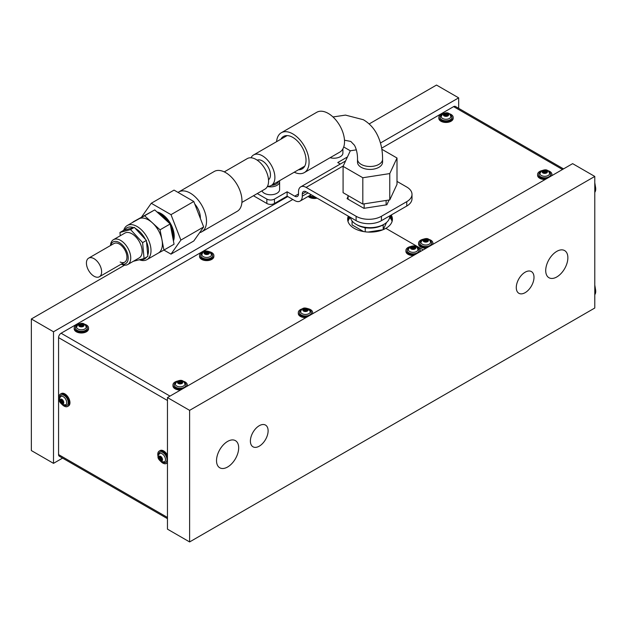 <?xml version="1.0" encoding="UTF-8"?>
<svg xmlns="http://www.w3.org/2000/svg" width="627" height="627" viewBox="0 0 627 627"><rect width="100%" height="100%" fill="white"/><g stroke="black" fill="none" stroke-linecap="round" stroke-linejoin="round"><path stroke-width="0.94" d="M259.257 446.173A12.532 7.234 120 0 0 267.439 435.13A12.532 7.234 120 0 0 265.519 425.09A12.532 7.234 120 0 0 259.257 425.709A12.532 7.234 120 0 0 251.066 436.753A12.532 7.234 120 0 0 252.987 446.8A12.532 7.234 120 0 0 259.257 446.173M525.144 292.668A12.532 7.234 120 0 0 533.326 281.625A12.532 7.234 120 0 0 531.406 271.577A12.532 7.234 120 0 0 525.144 272.196A12.532 7.234 120 0 0 516.954 283.247A12.532 7.234 120 0 0 518.874 293.287A12.532 7.234 120 0 0 525.144 292.668M227.601 467.005A15.667 9.044 120 0 0 237.837 453.203A15.667 9.044 120 0 0 235.431 440.648A15.667 9.044 120 0 0 227.601 441.424A15.667 9.044 120 0 0 217.365 455.233A15.667 9.044 120 0 0 219.763 467.781A15.667 9.044 120 0 0 227.601 467.005M556.792 276.954A15.667 9.044 120 0 0 567.027 263.144A15.667 9.044 120 0 0 564.629 250.588A15.667 9.044 120 0 0 556.792 251.364A15.667 9.044 120 0 0 546.556 265.174A15.667 9.044 120 0 0 548.962 277.73A15.667 9.044 120 0 0 556.792 276.954M62.59 458.11L53.507 463.353L31.35 450.562L31.35 318.978L53.507 331.777L53.507 463.353M167.456 397.565L572.623 163.647L594.78 176.438L189.613 410.356L167.456 397.565L167.456 529.141L189.613 541.94L594.78 308.022L594.78 176.438M189.613 410.356L189.613 541.94M458.666 108.338L458.666 97.859L436.51 85.06L369.138 123.958M458.666 97.859L380.464 143.011M287.738 196.541L53.507 331.777M124.593 265.15L31.35 318.978M347.985 221.394A22.384 12.924 180 0 1 350.415 217.373M347.805 220.665A22.384 12.924 180 0 1 349.576 216.887M389.649 217.357A22.384 12.924 180 0 1 392.094 221.394M389.735 215.986A22.384 12.924 180 0 1 392.275 220.665M348.291 216.15A22.384 12.924 0 0 0 347.656 219.199A22.384 12.924 0 0 0 354.216 228.338A22.384 12.924 0 0 0 385.864 228.338L423.217 249.907L385.864 228.338A22.384 12.924 -0 0 0 392.424 219.199A22.384 12.924 -0 0 0 391.217 215.014M562.49 169.494L453.603 106.629L381.639 148.176M392.384 219.928A22.384 12.924 -0 0 0 390.503 215.429M453.603 106.629A3.582 2.069 -60 0 1 455.398 106.449L563.54 168.89M348.863 216.48A22.384 12.924 0 0 0 347.695 219.928M292.809 199.464L61.101 333.235L169.988 396.099M167.456 400.488L58.57 337.624L58.57 454.583L167.456 517.447M58.57 337.624A3.582 2.069 -60 0 1 61.101 333.235M167.456 518.662L59.314 456.221A3.582 2.069 -60 0 1 58.57 454.583M383.967 224.317L382.705 225.046A17.909 10.338 180 0 1 357.382 225.046L356.112 224.317A19.696 11.372 0 0 0 383.967 224.317A19.696 11.372 0 0 0 389.735 216.276L389.735 215.868M350.438 217.389A19.696 11.372 0 0 0 351.018 219.223A19.696 11.372 0 0 0 356.112 224.317M363.817 203.908L386.248 200.436M348.071 195.553L348.071 199.206M386.122 200.711L386.122 204.896M364.154 204.104L364.154 208.297M147.745 255.087A17.909 10.338 -120 0 0 147.972 254.39A17.909 10.338 -120 0 0 146.514 241.716M145.433 239.381A17.909 10.338 -120 0 0 135.314 228.432M133.488 227.609A17.909 10.338 -120 0 0 124.601 230.038M123.723 230.289A19.696 11.372 60 0 1 127.226 225.532A19.696 11.372 60 0 1 144.147 232.821A19.696 11.372 60 0 1 150.456 254.766A19.696 11.372 60 0 1 146.922 259.649A19.696 11.372 60 0 1 139.468 259.821M158.129 253.175A19.696 11.372 -120 0 0 158.317 253.073A19.696 11.372 -120 0 0 161.852 248.19A19.696 11.372 -120 0 0 161.985 239.937A19.696 11.372 -120 0 0 152.322 222.781A19.696 11.372 -120 0 0 138.802 218.854A19.696 11.372 -120 0 0 138.622 218.956L127.226 225.532M140.315 259.586A17.909 10.338 -120 0 0 146.726 257.031M158.223 253.12L163.921 250.071L160.05 229.811L144.594 215.751L133.049 222.17M133.01 221.958L154.72 209.904L170.176 223.964L174.047 244.224L163.921 250.071L170.999 254.139L180.866 240.094L170.999 214.661L151.264 203.266L174.047 190.106L193.79 201.502L170.999 214.661M170.176 223.964L160.05 229.811M154.72 209.904L144.594 215.751M356.112 220.665L356.112 216.276A17.909 10.338 0 0 0 381.435 216.276L381.435 220.665A17.909 10.338 180 0 1 356.112 220.665L306.101 191.791L302.3 193.978L302.3 196.173A10.745 6.199 -120 0 1 300.074 201.095A10.745 6.199 -120 0 1 294.706 200.562L287.111 196.173L274.446 203.485A5.369 3.104 180 0 1 266.851 203.485L266.851 199.096L257.266 193.563M254.186 195.342L254.186 196.173L266.851 203.485M254.186 196.173A5.369 3.104 180 0 1 253.535 195.718M412.002 194.346L412.002 198.735A17.909 10.338 180 0 1 406.758 206.04L406.758 201.659A17.909 10.338 0 0 0 412.002 194.346A17.909 10.338 0 0 0 406.758 187.034L397.001 181.407M381.435 220.665L406.758 206.04M381.435 216.276L406.758 201.659M348.071 196.478L347.076 198.634L363.887 208.336L386.851 204.786L389.069 200.005M356.112 216.276L306.101 187.402A10.745 6.199 -120 0 0 300.725 186.87A10.745 6.199 -120 0 0 298.507 191.791L298.507 193.978A5.369 3.104 60 0 1 297.394 196.439A5.369 3.104 60 0 1 294.706 196.173L298.507 193.978M266.851 199.096A5.369 3.104 0 0 0 274.446 199.096L287.111 191.791L294.706 196.173M340.304 164.023L337.757 162.55L347.436 156.954M381.819 149.25L397.001 158.012L389.775 173.577L362.814 177.747L343.079 166.351L350.305 150.786L343.721 146.984M287.111 196.173L287.111 191.791M302.3 193.978A5.369 3.104 60 0 1 303.413 191.525A5.369 3.104 60 0 1 306.101 191.791M241.904 202.427L264.907 189.15A17.634 10.181 -120 0 0 268.56 181.078A17.634 10.181 -120 0 0 260.863 163.326A17.634 10.181 -120 0 0 247.273 158.6L224.27 171.884M268.513 179.8A11.372 6.568 -120 0 0 270.456 174.862A11.372 6.568 -120 0 0 265.77 163.718A11.372 6.568 -120 0 0 257.172 160.159M251.019 157.792A17.634 10.181 60 0 1 253.598 154.947A17.634 10.181 60 0 1 267.188 159.673A17.634 10.181 60 0 1 274.892 177.425A17.634 10.181 60 0 1 271.24 185.498A17.634 10.181 60 0 1 267.486 186.305M378.904 167.299A12.532 7.234 0 0 0 382.572 162.181L382.572 159.258A12.532 7.234 180 0 1 374.836 165.943A12.532 7.234 180 0 1 361.176 164.376A12.532 7.234 180 0 1 357.508 159.258L357.508 162.181A12.532 7.234 0 0 0 365.243 168.867A12.532 7.234 0 0 0 378.904 167.299M397.001 158.012L397.001 184.33L389.775 199.895L362.814 204.065L343.079 192.669L343.079 166.351M350.305 150.786L356.348 149.853M362.814 177.747L362.814 204.065M389.775 173.577L389.775 199.895M157.001 211.973A18.512 10.69 60 0 1 174.22 236.261A18.512 10.69 60 0 1 173.428 240.972M170.999 254.139L193.79 240.98L203.657 226.943L180.866 240.094M203.657 226.943L193.79 201.502M141.616 216.989L151.264 203.266M178.044 192.418A23.011 13.285 60 0 1 178.742 191.964L214.199 171.492A23.011 13.285 60 0 1 225.704 172.637A23.011 13.285 60 0 1 240.729 192.912A23.011 13.285 60 0 1 237.202 211.346L201.753 231.818A23.011 13.285 60 0 1 199.637 232.656M178.742 191.964A23.011 13.285 60 0 1 190.247 193.1A23.011 13.285 60 0 1 205.28 213.376A23.011 13.285 60 0 1 201.753 231.818M194.77 204.026A14.327 8.269 60 0 1 200.358 218.447M294.235 172.221A23.011 13.285 -120 0 0 304.307 172.605A23.011 13.285 -120 0 0 307.833 154.171A23.011 13.285 -120 0 0 292.809 133.896A23.011 13.285 -120 0 0 281.304 132.752A23.011 13.285 -120 0 0 276.601 141.671M304.307 172.605L339.763 152.134A23.011 13.285 -120 0 0 343.29 133.7A23.011 13.285 -120 0 0 328.258 113.424A23.011 13.285 -120 0 0 316.753 112.288L281.304 132.752M298.499 169.76A18.708 10.8 -120 0 0 302.159 168.882A18.708 10.8 -120 0 0 305.028 153.889A18.708 10.8 -120 0 0 292.809 137.399A18.708 10.8 -120 0 0 283.451 136.474A18.708 10.8 -120 0 0 280.865 139.21M120.188 262.031A10.745 6.199 -120 0 0 124.718 262.133A10.745 6.199 -120 0 0 126.192 252.979A10.745 6.199 -120 0 0 118.503 243.621A10.745 6.199 -120 0 0 113.973 243.519A10.745 6.199 -120 0 1 122.61 246.787A10.745 6.199 -120 0 1 126.905 258.081A10.745 6.199 -120 0 1 124.718 262.133L99.395 276.75A10.745 6.199 -120 0 0 101.582 272.698A10.745 6.199 -120 0 0 97.287 261.404A10.745 6.199 -120 0 0 88.65 258.144A10.745 6.199 -120 0 0 86.463 262.188A10.745 6.199 -120 0 0 90.766 273.482A10.745 6.199 -120 0 0 99.395 276.75M121.246 264.132A14.327 8.269 -120 0 0 121.74 264.367A14.327 8.269 -120 0 0 127.775 264.5A14.327 8.269 -120 0 0 129.742 252.297A14.327 8.269 -120 0 0 119.491 239.82A14.327 8.269 -120 0 0 113.448 239.686A14.327 8.269 -120 0 0 110.501 245.525M127.775 264.5L139.17 257.924A14.327 8.269 -120 0 0 141.138 245.713A14.327 8.269 -120 0 0 130.886 233.244A14.327 8.269 -120 0 0 124.844 233.111L113.448 239.686M110.744 245.384A12.532 7.234 60 0 1 118.362 242.085A12.532 7.234 60 0 1 128.073 256.051A12.532 7.234 60 0 1 121.489 263.991M120.251 235.76L119.953 232.468L130.549 229.568L142.603 242.618L144.061 258.567L133.324 261.294M130.549 229.568L134.343 227.382L123.754 230.274L119.953 232.468M134.343 227.382L146.397 240.431L142.603 242.618M146.397 240.431L147.862 256.372L144.061 258.567M383.238 229.639L386.569 222.46M381.749 225.563L383.199 225.336L383.559 224.552M383.199 225.336L383.199 229.654M352.068 220.923L352.068 224.905L363.629 231.582M364.162 227.507L365.227 228.118L365.227 231.818M368.018 232.068L382.94 229.764M365.227 228.118L366.67 227.891M545.78 173.138L545.898 172.378L547.246 172.033L546.117 171.437L546.556 170.952L543.687 170.56L543.75 171.093L542.41 171.445L543.413 172.229L542.974 172.715L544.918 172.88M539.941 173.318A4.836 2.79 -0 0 0 539.933 173.514A4.836 2.79 -0 0 0 543.115 176.14A4.836 2.79 -0 0 0 548.476 175.301A4.836 2.79 -0 0 0 549.597 173.514A4.836 2.79 -0 0 0 549.589 173.318M541.791 170.63A7.163 4.138 -0 0 0 539.267 171.743A7.163 4.138 -0 0 0 537.605 174.392L537.605 175.341A7.163 4.138 -0 0 0 545.216 179.471M537.605 174.392A7.163 4.138 -0 0 0 547.316 178.256M551.917 175.599A7.163 4.138 -0 0 0 551.925 175.341L551.925 174.392A7.163 4.138 -0 0 0 547.739 170.63M551.462 175.866A7.163 4.138 -0 0 0 551.925 174.392M543.656 172.825L543.75 171.093M544.612 172.691L543.75 172.425M423.46 240.039L424.338 240.846L423.828 241.356L424.706 241.567L426.783 241.654L426.791 241.152L428.186 240.846L427.159 240.251L427.677 239.733L426.791 239.522L424.871 239.224L424.855 239.733L423.46 240.039M424.871 241.129L425.749 241.332L425.749 239.436M420.929 242.03A4.836 2.79 -0 0 0 420.913 242.226A4.836 2.79 -0 0 0 423.899 244.804A4.836 2.79 -0 0 0 429.166 244.201A4.836 2.79 -0 0 0 430.584 242.226A4.836 2.79 -0 0 0 430.569 242.03M420.913 242.304L422.778 239.342A7.163 4.138 -0 0 0 420.686 240.18A7.163 4.138 -0 0 0 418.585 243.104L418.585 244.052A7.163 4.138 -0 0 0 426.195 248.182M418.585 243.104A7.163 4.138 -0 0 0 428.296 246.967M432.896 244.311A7.163 4.138 -0 0 0 432.912 244.052L432.912 243.104A7.163 4.138 -0 0 0 428.719 239.342M432.442 244.577A7.163 4.138 -0 0 0 432.912 243.104M424.785 239.882L424.8 241.497M426.642 241.536L425.749 241.332M159.916 456.291L159.658 457.459L158.952 457.271L159.211 458.133L160.175 459.975L160.622 459.732L161.586 460.79L161.586 459.599L162.291 459.787L162.032 458.925L161.327 457.107L160.88 457.349L159.916 456.291M161.037 457.263L161.304 458.133L159.658 459.082M164.321 461.966A4.836 2.79 -120 0 0 164.493 461.872A4.836 2.79 -120 0 0 165.238 458A4.836 2.79 -120 0 0 162.079 453.744A4.836 2.79 -120 0 0 159.658 453.501A4.836 2.79 -120 0 0 159.501 453.611M167.456 455.1A7.163 4.138 -120 0 0 163.663 450.931A7.163 4.138 -120 0 0 160.081 450.57L159.258 451.048A7.163 4.138 -120 0 0 158.09 456.558M167.456 457.522A7.163 4.138 -120 0 0 162.84 451.401A7.163 4.138 -120 0 0 159.258 451.048M159.72 453.462C155.974 457.436 159.18 459.834 161.068 461.707A7.163 4.138 -120 0 0 162.84 463.094A7.163 4.138 -120 0 0 166.421 463.455A7.163 4.138 -120 0 0 167.456 462.311M166.421 463.455L167.244 462.977A7.163 4.138 -120 0 0 167.456 462.836M161.915 458.893L160.528 459.693M161.304 458.133L161.578 459.011M306.36 310.577L305.467 310.78L305.467 308.876L303.546 309.174L304.056 309.691L303.029 310.287L304.424 310.592L304.44 311.102L307.395 310.804L306.877 310.287L307.755 309.479L306.36 309.174L306.344 308.672L305.467 308.876M300.647 311.478A4.836 2.79 0 0 0 300.631 311.674A4.836 2.79 0 0 0 302.049 313.649A4.836 2.79 0 0 0 307.316 314.252A4.836 2.79 0 0 0 310.302 311.674A4.836 2.79 0 0 0 310.287 311.478M302.496 308.79A7.163 4.138 0 0 0 298.303 312.552L298.303 313.5A7.163 4.138 0 0 0 300.404 316.423A7.163 4.138 0 0 0 305.913 317.623M312.16 314.017A7.163 4.138 0 0 0 312.63 312.552A7.163 4.138 0 0 0 310.53 309.628A7.163 4.138 0 0 0 308.437 308.79C305.874 308.092 302.198 306.517 300.631 311.744M298.303 312.552A7.163 4.138 0 0 0 300.404 315.475A7.163 4.138 0 0 0 308.014 316.416M312.614 313.759A7.163 4.138 0 0 0 312.63 313.5L312.63 312.552M306.415 310.945L306.431 309.323M305.467 310.78L304.573 310.984M594.78 184.651A8.95 5.173 60 0 1 594.78 192.348M594.78 286.986A8.95 5.173 60 0 1 594.78 294.69M177.762 381.968L178.766 382.752L178.327 383.238L179.236 383.434L181.321 383.442L181.25 382.909L182.598 382.556L181.477 381.961L181.916 381.475L180.999 381.287L179.04 381.091L179.11 381.624L177.762 381.968M181.132 383.121L180.27 383.403M175.301 383.842A4.836 2.79 -0 0 0 175.286 384.037A4.836 2.79 -0 0 0 178.468 386.663A4.836 2.79 -0 0 0 183.829 385.832A4.836 2.79 -0 0 0 184.957 384.037A4.836 2.79 -0 0 0 184.941 383.842M177.151 381.153A7.163 4.138 -0 0 0 174.627 382.266A7.163 4.138 -0 0 0 172.958 384.915L172.958 385.864A7.163 4.138 -0 0 0 180.568 389.994M172.958 384.915A7.163 4.138 -0 0 0 182.669 388.779M187.269 386.13A7.163 4.138 -0 0 0 187.285 385.864L187.285 384.915A7.163 4.138 -0 0 0 183.092 381.153M186.815 386.389A7.163 4.138 -0 0 0 187.285 384.915M179.973 383.215L179.11 382.948M330.108 157.714A8.95 5.173 0 0 0 342.906 153.043L342.906 148.842M261.961 190.851A8.95 5.173 0 0 0 264.32 193.249A8.95 5.173 0 0 0 274.077 194.37A8.95 5.173 0 0 0 279.603 189.597L279.603 181.697A8.95 5.173 180 0 1 267.376 186.509M447.02 116.12L447.137 115.36L448.485 115.015L447.364 114.42L447.803 113.934L444.927 113.542L444.998 114.075L443.65 114.427L444.653 115.211L444.214 115.697L446.158 115.862M441.189 116.301A4.836 2.79 -0 0 0 441.173 116.497A4.836 2.79 -0 0 0 444.363 119.122A4.836 2.79 -0 0 0 449.716 118.284A4.836 2.79 -0 0 0 450.844 116.497A4.836 2.79 -0 0 0 450.829 116.301M443.038 113.612A7.163 4.138 -0 0 0 440.515 114.725A7.163 4.138 -0 0 0 438.845 117.374L438.845 118.323A7.163 4.138 -0 0 0 443.563 122.21A7.163 4.138 -0 0 0 451.503 120.972A7.163 4.138 -0 0 0 453.172 118.323L453.172 117.374A7.163 4.138 -0 0 0 448.979 113.612M438.845 117.374A7.163 4.138 -0 0 0 443.563 121.262A7.163 4.138 -0 0 0 451.503 120.023A7.163 4.138 -0 0 0 453.172 117.374M445.86 115.674L444.998 115.407M79.002 324.951L80.005 325.734L79.566 326.22L80.483 326.416L82.56 326.424L82.498 325.891L83.838 325.538L82.717 324.943L83.156 324.457L82.247 324.269L80.28 324.073L80.35 324.606L79.002 324.951M82.372 326.103L81.51 326.385M76.541 326.824A4.836 2.79 -0 0 0 76.525 327.02A4.836 2.79 -0 0 0 79.715 329.645A4.836 2.79 -0 0 0 85.068 328.814A4.836 2.79 -0 0 0 86.197 327.02A4.836 2.79 -0 0 0 86.181 326.824M78.391 324.135A7.163 4.138 -0 0 0 75.867 325.248A7.163 4.138 -0 0 0 74.198 327.897L74.198 328.854A7.163 4.138 -0 0 0 78.916 332.741A7.163 4.138 -0 0 0 86.855 331.503A7.163 4.138 -0 0 0 88.525 328.854L88.525 327.897A7.163 4.138 -0 0 0 84.331 324.135M74.198 327.897A7.163 4.138 -0 0 0 78.916 331.785A7.163 4.138 -0 0 0 86.855 330.554A7.163 4.138 -0 0 0 88.525 327.897M80.256 326.33L80.35 324.606M81.212 326.197L80.35 325.93M61.156 399.274L60.905 400.441L60.2 400.253L60.458 401.123L61.415 402.957L61.861 402.714L62.825 403.772L62.825 402.581L63.531 402.769L63.272 401.907L62.567 400.089L62.12 400.332L61.156 399.274M62.277 400.245L62.551 401.115L60.905 402.064M65.561 404.948A4.836 2.79 -120 0 0 65.741 404.862A4.836 2.79 -120 0 0 66.478 400.982A4.836 2.79 -120 0 0 63.319 396.726A4.836 2.79 -120 0 0 60.905 396.483A4.836 2.79 -120 0 0 60.741 396.593M60.968 396.444C57.222 400.418 60.419 402.816 62.308 404.689A7.163 4.138 -120 0 0 64.079 406.077A7.163 4.138 -120 0 0 67.661 406.437L68.484 405.959A7.163 4.138 -120 0 0 69.581 400.222A7.163 4.138 -120 0 0 64.902 393.913A7.163 4.138 -120 0 0 61.321 393.552L60.498 394.03A7.163 4.138 -120 0 0 59.338 399.54M67.661 406.437A7.163 4.138 -120 0 0 68.758 400.692A7.163 4.138 -120 0 0 64.079 394.383A7.163 4.138 -120 0 0 60.498 394.03M63.155 401.876L61.767 402.675M62.551 401.115L62.818 401.993M410.803 247.351L411.68 248.151L411.163 248.668L412.041 248.88L414.118 248.966L414.133 248.457L415.529 248.151L414.494 247.555L415.011 247.046L414.133 246.834L412.205 246.536L412.198 247.046L410.803 247.351M412.205 248.433L413.091 248.645L413.091 246.748M408.263 249.342A4.836 2.79 -0 0 0 408.255 249.538A4.836 2.79 -0 0 0 411.241 252.117A4.836 2.79 -0 0 0 416.508 251.513A4.836 2.79 -0 0 0 417.927 249.538A4.836 2.79 -0 0 0 417.911 249.342M408.255 249.609L410.113 246.654A7.163 4.138 -0 0 0 408.02 247.493A7.163 4.138 -0 0 0 405.928 250.416L405.928 251.364A7.163 4.138 -0 0 0 413.538 255.495M405.928 250.416A7.163 4.138 -0 0 0 415.638 254.28M420.239 251.623A7.163 4.138 -0 0 0 420.255 251.364L420.255 250.416A7.163 4.138 -0 0 0 416.062 246.654M419.784 251.889A7.163 4.138 -0 0 0 420.255 250.416M412.127 248.794L412.127 247.195M413.985 248.848L413.091 248.645M308.147 196.431A7.163 4.138 -0 0 0 317.129 198.156M308.829 196.039A7.163 4.138 -0 0 0 315.883 197.434M207.6 253.559L206.706 253.763L206.706 251.866L204.786 252.156L205.303 252.673L204.269 253.269L205.664 253.574L205.68 254.084L208.634 253.786L208.117 253.269L208.995 252.462L207.6 252.156L207.592 251.654L206.706 251.866M201.886 254.46A4.836 2.79 0 0 0 201.878 254.656A4.836 2.79 0 0 0 203.289 256.631A4.836 2.79 0 0 0 208.556 257.235A4.836 2.79 0 0 0 211.542 254.656A4.836 2.79 0 0 0 211.534 254.46M203.736 251.772A7.163 4.138 0 0 0 199.551 255.534L199.551 256.482A7.163 4.138 0 0 0 201.643 259.406A7.163 4.138 0 0 0 209.449 260.299A7.163 4.138 0 0 0 213.87 256.482L213.87 255.534A7.163 4.138 0 0 0 211.777 252.61A7.163 4.138 0 0 0 209.684 251.772C207.114 251.074 203.438 249.499 201.878 254.727M199.551 255.534A7.163 4.138 0 0 0 201.643 258.457A7.163 4.138 0 0 0 209.449 259.351A7.163 4.138 0 0 0 213.87 255.534M207.662 253.927L207.67 252.305M206.706 253.763L205.813 253.966M157.879 212.772A17.83 10.291 60 0 1 170.121 223.729A17.83 10.291 60 0 1 173.224 239.733A17.83 10.291 60 0 1 173.209 239.804M172.927 238.338A17.634 10.181 -120 0 0 170.591 226.151M168.538 222.467A17.634 10.181 -120 0 0 158.999 213.799M302.3 196.173L307.998 192.889M343.267 165.943L306.101 187.402M274.446 199.096L274.446 203.485M545.576 172.723L545.576 170.826M542.708 170.842A2.688 1.552 -0 0 0 543.045 173.021A2.688 1.552 -0 0 0 546.83 172.825A2.688 1.552 -0 0 0 546.485 170.646A2.688 1.552 -0 0 0 542.708 170.842M540.278 172.174A5.909 3.409 -0 0 0 540.231 172.206A5.909 3.409 -0 0 0 540.976 177.01A5.909 3.409 -0 0 0 549.299 176.579A5.909 3.409 -0 0 0 549.26 172.174M543.021 171.939L543.021 171.367M544.597 172.629L544.597 170.724M546.681 172.323L546.681 171.735M543.194 172.958L543.194 172.472M426.713 241.207L426.713 239.585M423.852 239.451A2.688 1.552 -0 0 0 423.852 241.646A2.688 1.552 -0 0 0 427.645 241.646A2.688 1.552 -0 0 0 427.645 239.451A2.688 1.552 -0 0 0 423.852 239.451M421.258 240.886A5.909 3.409 -0 0 0 421.736 245.612A5.909 3.409 -0 0 0 429.926 245.518A5.909 3.409 -0 0 0 430.24 240.886M424.087 240.588L424.087 239.992M427.677 241.144L427.677 240.549M424.087 241.614L424.087 241.105M160.175 456.566L159.658 456.864M160.716 457.365L159.305 458.18M161.492 459.952L160.974 460.249M162.385 459.434L161.938 459.693M160.622 456.338A2.688 1.552 -120 0 0 158.725 457.436A2.688 1.552 -120 0 0 160.622 460.72A2.688 1.552 -120 0 0 162.518 459.622A2.688 1.552 -120 0 0 160.622 456.338M163.161 462.248A5.909 3.409 -120 0 0 167.009 459.473A5.909 3.409 -120 0 0 162.84 452.428A5.909 3.409 -120 0 0 158.67 454.465M303.546 310.584L303.546 309.989M307.136 311.063L307.136 310.545M307.136 310.028L307.136 309.432M307.363 308.892A2.688 1.552 0 0 0 303.57 308.892A2.688 1.552 0 0 0 303.57 311.086A2.688 1.552 0 0 0 307.363 311.086A2.688 1.552 0 0 0 307.363 308.892M300.976 310.334A5.909 3.409 0 0 0 301.289 314.958A5.909 3.409 0 0 0 309.479 315.052A5.909 3.409 0 0 0 309.957 310.334M304.503 310.655L304.503 309.025M180.929 383.254L180.929 381.349M178.06 381.365A2.688 1.552 -0 0 0 178.397 383.552A2.688 1.552 -0 0 0 182.183 383.356A2.688 1.552 -0 0 0 181.846 381.169A2.688 1.552 -0 0 0 178.06 381.365M175.631 382.697A5.909 3.409 -0 0 0 175.584 382.729A5.909 3.409 -0 0 0 176.328 387.533A5.909 3.409 -0 0 0 184.651 387.102A5.909 3.409 -0 0 0 184.612 382.697M178.374 382.462L178.374 381.89M179.949 383.152L179.949 381.255M182.034 382.854L182.034 382.258M178.546 383.481L178.546 382.995M271.499 185.349A7.877 4.546 0 0 0 278.482 181.313M446.816 115.705L446.816 113.808M443.947 113.824A2.688 1.552 -0 0 0 444.284 116.003A2.688 1.552 -0 0 0 448.07 115.807A2.688 1.552 -0 0 0 447.733 113.628A2.688 1.552 -0 0 0 443.947 113.824M441.518 115.156A5.909 3.409 -0 0 0 441.471 115.188A5.909 3.409 -0 0 0 442.215 119.992A5.909 3.409 -0 0 0 450.539 119.561A5.909 3.409 -0 0 0 450.499 115.156M444.261 114.921L444.261 114.349M445.836 115.611L445.836 113.706M447.921 115.305L447.921 114.717M444.433 115.94L444.433 115.454M82.168 326.236L82.168 324.331M79.3 324.347A2.688 1.552 -0 0 0 79.637 326.534A2.688 1.552 -0 0 0 83.422 326.338A2.688 1.552 -0 0 0 83.085 324.151A2.688 1.552 -0 0 0 79.3 324.347M76.87 325.679A5.909 3.409 -0 0 0 76.831 325.711A5.909 3.409 -0 0 0 77.576 330.515A5.909 3.409 -0 0 0 85.899 330.084A5.909 3.409 -0 0 0 85.852 325.679M79.613 325.444L79.613 324.872M81.189 326.134L81.189 324.237M83.281 325.836L83.281 325.241M79.786 326.463L79.786 325.977M61.415 399.548L60.905 399.846M61.955 400.347L60.553 401.162M62.731 402.934L62.214 403.232M63.625 402.416L63.178 402.675M61.861 399.321A2.688 1.552 -120 0 0 59.965 400.418A2.688 1.552 -120 0 0 61.861 403.702A2.688 1.552 -120 0 0 63.766 402.605A2.688 1.552 -120 0 0 61.861 399.321M64.409 405.23A5.909 3.409 -120 0 0 68.257 402.456A5.909 3.409 -120 0 0 64.079 395.41A5.909 3.409 -120 0 0 59.918 397.447M414.047 248.519L414.047 246.897M411.187 246.756A2.688 1.552 -0 0 0 411.187 248.95A2.688 1.552 -0 0 0 414.988 248.95A2.688 1.552 -0 0 0 414.988 246.756A2.688 1.552 -0 0 0 411.187 246.756M408.6 248.198A5.909 3.409 -0 0 0 409.078 252.916A5.909 3.409 -0 0 0 417.268 252.83A5.909 3.409 -0 0 0 417.582 248.198M411.422 247.892L411.422 247.297M415.011 248.449L415.011 247.853M411.422 248.927L411.422 248.41M309.714 195.53A5.909 3.409 -0 0 0 314.778 196.8M204.786 253.567L204.786 252.971M208.376 254.045L208.376 253.527M208.376 253.01L208.376 252.415M208.611 251.874A2.688 1.552 0 0 0 204.81 251.874A2.688 1.552 0 0 0 204.81 254.068A2.688 1.552 0 0 0 208.611 254.068A2.688 1.552 0 0 0 208.611 251.874M202.215 253.316A5.909 3.409 0 0 0 202.529 257.94A5.909 3.409 0 0 0 210.719 258.034A5.909 3.409 0 0 0 211.197 253.316M205.75 253.637L205.75 252.015M158.317 253.073L146.922 259.649M300.074 201.095L311.149 194.699M300.725 186.87L345.571 160.982M271.24 185.498L304.746 166.147M253.598 154.947L287.111 135.604M332.976 116.959L345.493 115.102L363.331 119.718C368.747 122.9 373.049 127.281 376.239 132.846C380.518 140.526 382.627 149.328 382.572 159.258M344.482 140.205L350.791 141.428L354.435 145.221C357.147 150.065 357.625 156.578 357.508 159.258M539.933 173.585L541.485 170.826C544.001 169.886 547.99 168.24 549.597 173.585M546.117 172.292L546.117 171.437M543.413 173.005L543.413 172.229M430.584 242.304C429.017 237.069 425.341 238.644 422.778 239.342M424.855 241.45L424.855 239.733M427.159 241.058L427.159 240.251M426.642 241.857L426.642 241.356M424.338 241.654L424.338 240.846M161.068 461.707L164.556 461.84M161.311 457.099L160.88 457.349M162.291 459.191L161.586 459.599M161.852 458.846L160.363 459.709M160.363 457.052L159.658 457.459M304.056 310.506L304.056 309.691M304.573 311.305L304.573 310.804M310.302 311.744L308.437 308.79M306.36 310.898L306.36 309.174M306.877 311.102L306.877 310.287M595.65 187.857L594.78 182.645M595.65 290.199L594.78 284.987M175.286 384.116L176.838 381.349C179.353 380.417 183.343 378.763 184.957 384.116M179.11 383.497L179.11 381.624M181.477 382.815L181.477 381.961M181.132 383.669L181.132 383.097M178.766 383.536L178.766 382.752M279.603 181.697L279.477 180.741M441.173 116.567L442.725 113.808C445.241 112.868 449.23 111.222 450.844 116.567M444.998 115.956L444.998 114.075M447.364 115.274L447.364 114.42M444.653 115.995L444.653 115.211M76.525 327.098L78.077 324.331C80.601 323.399 84.582 321.745 86.197 327.098M82.717 325.797L82.717 324.943M82.372 326.651L82.372 326.079M80.005 326.518L80.005 325.734M62.308 404.689L65.804 404.823M62.551 400.081L62.12 400.332M63.531 402.173L62.825 402.581M63.1 401.829L61.603 402.691M61.603 400.034L60.905 400.441M417.927 249.609C416.359 244.381 412.684 245.956 410.113 246.654M412.198 248.762L412.198 247.046M414.494 248.37L414.494 247.555M413.985 249.17L413.985 248.668M411.68 248.966L411.68 248.151M88.65 258.144L113.973 243.519M205.303 253.488L205.303 252.673M205.813 254.288L205.813 253.786M211.542 254.727L209.684 251.772M207.6 253.88L207.6 252.156M208.117 254.084L208.117 253.269"/></g></svg>
